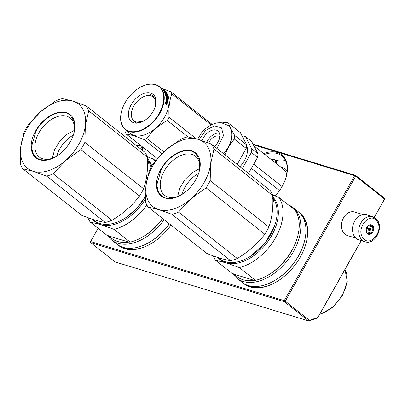 <?xml version="1.0" encoding="UTF-8"?>
<svg xmlns="http://www.w3.org/2000/svg" width="405" height="405" viewBox="0 0 405 405"><rect width="100%" height="100%" fill="white"/><g stroke="black" fill="none" stroke-linecap="round" stroke-linejoin="round"><path stroke-width="0.61" d="M317.692 317.92L317.874 317.399L309.46 320.299L308.757 321.008L284.356 301.73L90.705 242.651L115.106 261.929L308.757 321.008L317.692 317.92L361.255 240.61M374.352 217.369L384.75 198.809L384.563 199.042L355.681 176.226L355.555 175.37L252.968 144.069M355.555 175.37L384.441 198.187L384.75 198.809M317.874 317.399L361.159 240.58M374.266 217.318L384.563 199.042M309.46 320.299L285.267 301.188L355.681 176.226M285.267 301.188L284.563 301.264L284.356 301.73M98.086 228.273L90.604 241.552L90.705 242.651M90.604 241.552L284.254 300.637L284.563 301.264M143.492 147.688L142.13 150.108M284.254 300.637L354.664 175.674L355.367 175.603M354.664 175.674L253.322 144.757M275.218 195.949A32.395 20.518 -51.7 0 0 282.143 186.457A32.395 20.518 -51.7 0 0 286.406 176.023A32.395 20.518 -51.7 0 0 263.665 153.561M243.051 282.994A45.107 28.568 -51.7 0 0 274.15 283.146A45.107 28.568 -51.7 0 0 300.343 257.008A45.107 28.568 -51.7 0 0 306.276 242.479A45.107 28.568 -51.7 0 0 298.93 212.26M117.749 244.767A45.107 28.568 -51.7 0 0 148.848 244.919A45.107 28.568 -51.7 0 0 170.996 225.114M264.728 154.401A31.575 19.997 128.3 0 1 281.764 155.839A31.575 19.997 128.3 0 1 286.34 176.276M306.21 242.727A44.287 28.051 -51.7 0 0 302.489 216.574M248.073 285.459A44.287 28.051 -51.7 0 0 274.377 283.024M122.771 247.232A44.287 28.051 -51.7 0 0 149.075 244.797M355.813 238.089L347.394 235.523A12.302 9.239 -73 0 1 345.05 234.287A12.302 9.239 -73 0 1 343.511 217.855A12.302 9.239 -73 0 1 354.572 211.987L362.991 214.559M352.537 228.445A12.302 9.239 -73 0 1 354.593 221.236A12.302 9.239 -73 0 1 354.886 220.73M143.066 148.448A12.302 9.239 107 0 0 140.96 149.187M358.855 239.876A13.122 9.857 -73 0 1 354.709 236.834A13.122 9.857 107 0 1 354.542 221.348A13.122 9.857 107 0 1 366.515 214.777L372.727 216.67A13.122 9.857 -73 0 0 360.754 223.246A13.122 9.857 -73 0 0 360.921 238.727A13.122 9.857 -73 0 0 365.067 241.77L358.855 239.876M376.908 221.216C384.477 230.501 369.659 248.174 362.956 237.856C355.387 228.572 370.205 210.904 376.908 221.216M366.945 233.103A4.921 3.696 -73 0 1 367.563 226.284A4.921 3.696 -73 0 1 372.924 225.97A4.921 3.696 -73 0 1 372.301 232.794A4.921 3.696 -73 0 1 366.945 233.103M371.532 225.727L372.691 226.071L372.534 227.099A4.263 3.205 -73 0 1 372.797 229.291L373.228 230.501L372.205 231.275A4.263 3.205 -73 0 1 370.783 232.971L370.352 233.928L369.193 233.589A4.263 3.205 -73 0 1 368.277 233.488A4.263 3.205 -73 0 1 367.502 233.093L366.94 232.931L366.535 231.675A4.263 3.205 -73 0 1 366.5 231.706A4.263 3.205 107 0 1 366.242 229.534L366.834 227.544A4.263 3.205 107 0 1 368.256 225.848L369.279 225.074L369.846 225.236A4.263 3.205 107 0 1 370.762 225.332A4.263 3.205 107 0 1 371.532 225.727L369.902 225.231M372.534 227.099L368.302 225.808M372.797 229.291L368.55 227.995A4.263 3.205 -73 0 1 367.958 229.979L368.687 229.114L368.55 227.995M372.205 231.275L367.958 229.979M370.783 232.971L366.535 231.675M369.193 233.589L366.925 232.895M367.502 233.093L366.935 232.921M367.512 226.537A4.263 3.205 -73 0 1 366.247 230.673M373.228 230.501L368.687 229.114M370.352 233.928L366.92 232.88M139.943 148.382A13.122 9.857 -73 0 1 143.066 147.354M165.782 150.073L153.47 163.301A45.107 28.568 -51.7 0 0 151.303 166.885A45.107 28.568 -51.7 0 0 149.389 170.54L146.038 185.115A41.006 25.971 -51.7 0 1 152.452 166.536A41.006 25.971 -51.7 0 1 165.782 150.073L181.03 139.062A45.107 28.568 -51.7 0 1 187.697 136.849L198.146 139.345L211.425 144.089L270.155 190.487A45.107 28.568 -51.7 0 1 272.737 195.519C273.36 207.512 272.084 218.006 268.905 226.997L210.175 180.605A45.107 28.568 -51.7 0 1 206.094 187.844L190.902 198.804A41.006 25.971 -51.7 0 0 210.651 163.762L210.175 180.605M190.902 198.804L178.529 212.083A45.107 28.568 128.3 0 1 171.867 214.296L158.537 209.532A41.006 25.971 128.3 0 1 146.028 185.181L146.038 185.115M268.905 226.997A45.107 28.568 -51.7 0 1 266.991 230.658A45.107 28.568 128.3 0 1 264.824 234.242C257.539 243.82 248.351 251.9 237.259 258.481L178.529 212.083M264.824 234.242L206.094 187.844M210.651 163.762L210.656 163.691A41.006 25.971 -51.7 0 0 198.146 139.345M272.737 195.519L214.007 149.121L210.656 163.691M198.096 139.33A41.006 25.971 -51.7 0 0 165.842 150.022M190.846 198.855A41.006 25.971 128.3 0 1 158.588 209.547M195.742 179.744A27.555 17.45 -51.7 0 0 199.366 170.869A27.555 17.45 -51.7 0 0 188.214 150.275A27.555 17.45 -51.7 0 0 160.947 169.128A27.555 17.45 128.3 0 0 159.038 193.706A27.555 17.45 128.3 0 0 179.739 195.716A27.555 17.45 128.3 0 0 195.742 179.744M237.259 258.481A45.107 28.568 128.3 0 1 230.597 260.688L171.867 214.296M230.597 260.688C224.588 259.777 216.68 257.362 206.869 253.449L148.139 207.056A45.107 28.568 128.3 0 1 145.552 202.024L146.028 185.181M214.007 149.121A45.107 28.568 -51.7 0 0 211.425 144.089M158.537 209.532L148.139 207.056M199.138 171.71A24.867 15.749 -51.7 0 0 195.392 156.214A24.867 15.749 -51.7 0 0 164.278 170.935A24.867 15.749 128.3 0 0 164.562 195.24A24.867 15.749 128.3 0 0 180.503 195.296M247.02 258.294A40.267 25.505 128.3 0 0 247.111 258.243A40.267 25.505 128.3 0 0 270.494 234.91A40.267 25.505 -51.7 0 0 275.795 221.94L275.845 221.737A40.596 25.712 -51.7 0 1 270.505 234.814A40.596 25.712 128.3 0 1 246.928 258.339A40.596 25.712 128.3 0 1 219.707 258.851L218.042 257.534M272.879 200.728L273.942 201.574L273.102 200.612A40.596 25.712 -51.7 0 0 272.874 200.075M272.869 199.969A40.596 25.712 -51.7 0 1 273.152 200.622L273.912 201.482A40.596 25.712 -51.7 0 0 273 199.462L272.864 199.579M273 199.462L273.795 200.303L272.58 198.718M275.845 221.737A40.596 25.712 -51.7 0 0 272.828 197.954M198.652 173.269A24.867 15.749 -51.7 0 0 184.958 187.277A24.867 15.749 128.3 0 0 181.911 194.466M273.289 200.779A40.267 25.505 -51.7 0 0 272.869 199.888M274.514 226.132L265.169 243.03L250.892 256.031M272.524 194.947L278.848 197.356A45.107 28.568 -51.7 0 1 275.683 237.527A45.107 28.568 -51.7 0 1 239.294 267.558L225.99 262.805A41.006 25.971 -51.7 0 0 268.105 241.193A41.006 25.971 -51.7 0 0 272.798 196.982M213.192 255.859A45.107 28.568 128.3 0 0 215.566 260.319L225.99 262.805A41.006 25.971 128.3 0 1 217.895 257.484M239.294 267.558L255.484 280.351L254.122 280.321L234.708 274.398L231.756 273.112L215.566 260.319M255.484 280.351A45.107 28.568 -51.7 0 0 265.685 276.458A45.107 28.568 -51.7 0 0 297.812 235.791A45.107 28.568 -51.7 0 0 295.042 210.149L278.848 197.356M254.122 280.321A43.796 27.737 128.3 0 1 243.071 279.749A43.796 27.737 128.3 0 1 234.708 274.398M265.685 276.458L266.414 276.073A43.796 27.737 -51.7 0 0 297.604 236.591L297.812 235.791M272.403 281.769A45.107 28.568 -51.7 0 0 304.535 241.102L304.393 241.648A44.201 27.996 -51.7 0 1 272.909 281.505L272.403 281.769A45.107 28.568 -51.7 0 1 248.366 285.55A45.107 28.568 128.3 0 1 242.16 282.336L237.031 278.281A45.107 28.568 128.3 0 0 243.233 281.5A45.107 28.568 -51.7 0 0 290.628 256.183A45.107 28.568 -51.7 0 0 292.952 207.497A45.107 28.568 -51.7 0 0 288.294 204.819M237.031 278.281A45.107 28.568 128.3 0 1 232.824 273.583M304.535 241.102A45.107 28.568 -51.7 0 0 298.08 211.547L292.952 207.497M179.825 195.671L172.181 198.293L165.336 197.923L161.585 195.98L158.087 191.317L156.821 184.822L161.271 169.305C168.07 156.75 182.64 148.068 191.666 151.202L195.423 153.146L199.761 160.471L199.346 170.951M177.608 196.501L179.901 187.95L184.908 179.623L191.848 172.824L199.635 168.612M40.48 111.841L28.163 125.074A45.107 28.568 -51.7 0 0 26.001 128.653A45.107 28.568 -51.7 0 0 24.087 132.314L20.736 146.883A41.006 25.971 -51.7 0 1 27.15 128.309A41.006 25.971 -51.7 0 1 40.48 111.841L55.728 100.83A45.107 28.568 -51.7 0 1 62.39 98.623L72.844 101.113L86.118 105.862L144.848 152.26A45.107 28.568 -51.7 0 1 147.435 157.287C148.058 169.285 146.777 179.779 143.603 188.77L84.868 142.373A45.107 28.568 -51.7 0 1 80.792 149.612L65.6 160.572A41.006 25.971 -51.7 0 0 85.344 125.53L84.868 142.373M65.6 160.572L53.227 173.856A45.107 28.568 128.3 0 1 46.565 176.064L33.235 171.3A41.006 25.971 128.3 0 1 20.726 146.949L20.736 146.883M143.603 188.77A45.107 28.568 -51.7 0 1 141.684 192.426A45.107 28.568 128.3 0 1 139.523 196.01C132.232 205.593 123.044 213.673 111.957 220.249L53.227 173.856M139.523 196.01L80.792 149.612M85.344 125.53L85.354 125.464A41.006 25.971 -51.7 0 0 72.844 101.113M147.435 157.287L88.705 110.894L85.354 125.464M72.794 101.098A41.006 25.971 -51.7 0 0 40.535 111.79M65.544 160.623A41.006 25.971 128.3 0 1 33.286 171.315M70.44 141.517A27.555 17.45 -51.7 0 0 74.064 132.637A27.555 17.45 -51.7 0 0 62.912 112.043A27.555 17.45 -51.7 0 0 35.64 130.901A27.555 17.45 128.3 0 0 33.731 155.474A27.555 17.45 128.3 0 0 54.437 157.484A27.555 17.45 128.3 0 0 70.44 141.517M111.957 220.249A45.107 28.568 128.3 0 1 105.295 222.461L46.565 176.064M105.295 222.461C99.286 221.55 91.378 219.135 81.567 215.222L22.837 168.824A45.107 28.568 128.3 0 1 20.25 163.792L20.726 146.949M88.705 110.894A45.107 28.568 -51.7 0 0 86.118 105.862M33.235 171.3L22.837 168.824M73.837 133.483A24.867 15.749 -51.7 0 0 70.085 117.987A24.867 15.749 -51.7 0 0 38.971 132.708A24.867 15.749 128.3 0 0 39.26 157.008A24.867 15.749 128.3 0 0 55.202 157.069M145.41 196.207A40.596 25.712 -51.7 0 1 145.203 196.587A40.596 25.712 128.3 0 1 121.627 220.112A40.596 25.712 128.3 0 1 94.405 220.619L92.74 219.302M147.547 160.588L147.85 160.826L147.541 160.405M147.577 162.501L148.64 163.342L147.795 162.38A40.596 25.712 -51.7 0 0 147.567 161.843M147.567 161.742A40.596 25.712 -51.7 0 1 147.85 162.395L148.605 163.256A40.596 25.712 -51.7 0 0 147.698 161.231L147.562 161.352M147.698 161.231L148.493 162.076L147.278 160.491M151.075 167.29A40.596 25.712 -51.7 0 0 147.526 159.727M73.351 135.042A24.867 15.749 -51.7 0 0 59.657 149.045A24.867 15.749 128.3 0 0 56.604 156.234M145.41 196.288A40.267 25.505 -51.7 0 1 145.192 196.678A40.267 25.505 128.3 0 1 121.809 220.016A40.267 25.505 128.3 0 1 121.718 220.062M147.987 162.552A40.267 25.505 -51.7 0 0 147.567 161.661M145.41 196.46L136.682 208.519L125.591 217.799M146.838 204.93A45.107 28.568 -51.7 0 1 113.987 229.331L100.688 224.572A41.006 25.971 -51.7 0 0 145.441 198.936M151.789 166.035A41.006 25.971 -51.7 0 0 147.496 158.75M87.89 217.632A45.107 28.568 128.3 0 0 90.259 222.092L100.688 224.572A41.006 25.971 128.3 0 1 92.588 219.257M154.943 161.433A45.107 28.568 -51.7 0 0 153.546 159.13L155.535 160.699M147.223 156.72L153.546 159.13M113.987 229.331L130.182 242.119L128.82 242.094L109.406 236.171L106.454 234.88L90.259 222.092M130.182 242.119A45.107 28.568 -51.7 0 0 140.378 238.231A45.107 28.568 -51.7 0 0 162.532 218.427M128.82 242.094A43.796 27.737 128.3 0 1 117.769 241.517A43.796 27.737 128.3 0 1 109.406 236.171M140.378 238.231L141.112 237.846A43.796 27.737 -51.7 0 0 162.673 218.538M169.351 223.813A44.201 27.996 -51.7 0 1 147.602 243.278L147.101 243.542A45.107 28.568 -51.7 0 1 123.059 247.323A45.107 28.568 128.3 0 1 116.858 244.104L111.729 240.054A45.107 28.568 128.3 0 0 117.931 243.268A45.107 28.568 -51.7 0 0 164.126 219.682M111.729 240.054A45.107 28.568 128.3 0 1 107.522 235.351M147.101 243.542A45.107 28.568 -51.7 0 0 169.255 223.737M54.518 157.439L46.879 160.061L40.034 159.697L36.283 157.748L32.785 153.085L31.519 146.595L35.969 131.078C42.763 118.518 57.338 109.841 66.364 112.97L70.116 114.919L74.459 122.244L74.039 132.724M52.301 158.269L54.594 149.718L59.606 141.391L66.547 134.592L74.333 130.385M275.491 162.901A4.921 3.119 -51.7 0 0 274.757 159.798A4.921 3.119 -51.7 0 0 272.211 159.535A4.921 3.119 128.3 0 0 271.568 159.803M285.505 160.567A31.165 19.739 -51.7 0 0 275.805 160.623M279.531 190.598L251.368 168.348M282.083 186.568L253.727 164.167M251.809 148.959L257.985 153.834A24.437 15.481 128.3 0 1 257.555 157.378L251.378 152.498A24.437 15.481 -51.7 0 0 251.809 148.959L245.491 136.652A24.437 15.481 -51.7 0 0 242.818 135.837L242.114 136.07M257.555 157.378L248.523 173.401M251.378 152.498L242.352 168.52M257.985 153.834L251.662 141.532L245.491 136.652M239.978 166.647A18.944 11.998 128.3 0 0 247.339 152.138A18.944 11.998 -51.7 0 0 246.594 145.491M222.472 122.882L225.696 122.31A24.437 15.481 -51.7 0 1 228.364 123.125L240.312 132.562L246.63 144.863A24.437 15.481 128.3 0 1 246.199 148.407L237.173 164.43M223.656 153.753A22.143 14.023 128.3 0 0 228.46 147.192A22.143 14.023 128.3 0 0 231.928 137.143A22.143 14.023 -51.7 0 0 230.723 128.643L234.687 135.432A24.437 15.481 -51.7 0 1 234.546 137.179A24.437 15.481 128.3 0 1 234.257 138.971L228.46 147.192L224.957 154.781M234.257 138.971L246.199 148.407M234.687 135.432L246.63 144.863M228.364 123.125L230.723 128.643A22.143 14.023 -51.7 0 0 228.207 125.55A22.143 14.023 -51.7 0 0 228.106 125.474M214.488 146.514A11.482 7.27 128.3 0 0 219.743 136.936A11.482 7.27 -51.7 0 0 217.814 130.926A11.482 7.27 -51.7 0 0 209.263 131.559A11.482 7.27 -51.7 0 0 202.161 140.646M219.358 133.068A11.482 7.27 -51.7 0 0 206.722 142.282M219.773 136.657A8.201 5.194 -51.7 0 0 219.763 136.647A8.201 5.194 -51.7 0 0 208.772 143.056M187.981 136.895L167.23 120.503A31.165 19.739 -51.7 0 0 168.176 118.898A31.165 19.739 128.3 0 0 169.052 117.268C168.48 108.297 169.427 100.526 171.892 93.95A31.165 19.739 128.3 0 0 170.738 91.707L161.884 88.457M143.704 121.034A15.304 9.695 -51.7 0 1 134.004 120.943A15.304 9.695 -51.7 0 1 133.827 105.989A15.304 9.695 128.3 0 1 152.979 96.927A15.304 9.695 128.3 0 1 155.312 106.343M131.25 104.586A17.385 11.011 -51.7 0 0 130.046 120.093A17.385 11.011 -51.7 0 0 143.107 121.363A17.385 11.011 -51.7 0 0 153.201 111.284A17.385 11.011 -51.7 0 0 155.49 105.685A17.385 11.011 -51.7 0 0 148.453 92.694A17.385 11.011 -51.7 0 0 131.25 104.586M121.515 111.451A27.145 17.192 -51.7 0 1 125.089 102.708A27.145 17.192 128.3 0 1 140.849 86.974A27.145 17.192 128.3 0 1 161.246 88.958A27.145 17.192 128.3 0 1 159.362 113.167A27.145 17.192 -51.7 0 1 132.501 131.741A27.145 17.192 -51.7 0 1 121.515 111.451L121.465 111.648A27.474 17.4 -51.7 0 0 125.393 129.651A27.474 17.4 -51.7 0 0 159.773 113.385A27.474 17.4 128.3 0 0 159.454 86.538A27.474 17.4 128.3 0 0 141.036 86.878A27.474 17.4 128.3 0 0 140.94 86.928M124.998 129.322L125.11 131.833A31.165 19.739 -51.7 0 0 126.264 134.08C130.602 134.668 136.46 136.455 143.836 139.441A31.165 19.739 -51.7 0 0 146.812 138.454C152.098 131.271 158.907 125.287 167.23 120.503M157.312 158.608L126.264 134.08M161.899 153.708L143.836 139.441M163.797 151.875L146.812 138.454M212.058 124.35L170.738 91.707M159.454 86.538L164.238 90.315A27.474 17.4 128.3 0 1 164.552 117.161A27.474 17.4 -51.7 0 1 130.177 133.427L125.393 129.651M211.005 124.851L171.892 93.95M196.309 138.799L169.052 117.268M166.43 100.602L167.042 101.088L167.341 102.116M167.28 102.004A27.474 17.4 128.3 0 1 166.936 104.784L166.415 103.786A27.474 17.4 128.3 0 0 166.698 101.037L166.04 99.974L167.305 100.977L167.857 102.986L167.28 102.004L167.017 102.106A27.145 17.192 128.3 0 1 166.754 104.424M167.305 100.977L167.042 101.088M166.415 99.392L166.151 99.519A27.145 17.192 128.3 0 0 166.096 98.314L166.359 98.172A27.474 17.4 128.3 0 1 166.415 99.392L166.784 99.762A27.474 17.4 128.3 0 0 166.738 98.653L167.108 98.947A27.474 17.4 128.3 0 1 167.149 100.055L168.009 100.729L168.009 101.22L166.045 99.463A27.474 17.4 128.3 0 0 165.853 96.623L167.407 97.62A27.474 17.4 128.3 0 0 167.169 96.39L166.683 96.005A27.474 17.4 128.3 0 1 166.845 96.805L165.741 95.929A27.474 17.4 128.3 0 0 164.577 92.213L164.946 92.502A27.474 17.4 128.3 0 1 165.306 93.347L165.696 93.702A27.474 17.4 128.3 0 0 165.397 92.983L165.766 93.272A27.474 17.4 128.3 0 1 166.065 93.99L166.531 94.314A27.474 17.4 128.3 0 0 166.05 93.226L164.425 91.905A27.474 17.4 128.3 0 0 163.848 90.877L164.764 91.753M164.212 91.5L164.597 91.91M165.615 92.38L164.784 91.783M165.483 92.502L165.772 92.791M165.716 92.279A27.474 17.4 128.3 0 1 165.939 92.634L165.235 92.082L165.27 92.573M165.235 92.082L164.946 92.32M165.377 92.477L166.313 93.312A27.474 17.4 128.3 0 1 167.017 94.922L165.483 93.833L165.392 94.411M166.47 94.36A27.145 17.192 128.3 0 1 166.622 94.735M165.402 94.451L165.701 94.684M165.62 94.238L167.214 95.499L167.007 95.651M167.214 95.499L167.336 95.914L165.746 94.654L165.503 94.826M165.589 95.18A27.145 17.192 128.3 0 1 165.787 96.051L166.374 96.203M165.746 94.654A27.474 17.4 128.3 0 1 166.045 95.884L165.863 96.167M166.07 95.95A27.145 17.192 128.3 0 1 166.156 96.344M166.237 95.403L166.232 95.388A27.474 17.4 128.3 0 1 166.415 96.177L166.045 95.884M166.303 95.681L166.683 95.98M166.344 95.332L167.26 96.056L167.022 96.218M167.26 96.056L167.204 96.532A27.145 17.192 128.3 0 1 167.528 98.111M167.817 98.172L167.817 98.172A27.474 17.4 128.3 0 0 167.457 96.355M166.794 98.435L167.052 98.288A27.474 17.4 128.3 0 0 166.987 97.686L166.728 97.838A27.145 17.192 128.3 0 1 166.794 98.435L167.69 99.569M167.052 98.288L167.913 98.967L167.65 99.114M167.913 98.967L167.953 99.433L166.359 98.172M166.784 99.762L166.521 99.888A27.145 17.192 128.3 0 0 166.516 99.554M166.759 99.012L166.85 99.083A27.145 17.192 128.3 0 1 166.89 100.177L167.746 100.855L167.746 101.336M167.108 98.947L166.85 99.083M167.361 97.651L167.149 97.777A27.145 17.192 128.3 0 0 167.093 97.438M166.683 96.005L166.425 96.177A27.145 17.192 128.3 0 1 166.546 96.724M165.493 93.864L165.453 93.894A27.145 17.192 128.3 0 0 165.245 93.393M165.64 93.747A27.145 17.192 128.3 0 1 165.766 94.056M166.688 98A27.474 17.4 128.3 0 0 166.617 97.392L165.999 97.327L166.116 97.899L166.425 98.142L166.688 98L166.379 97.757A27.145 17.192 128.3 0 1 166.425 98.142M166.258 97.175L166.05 97.777M164.379 91.434A27.474 17.4 128.3 0 1 164.638 91.895L165.007 92.188A27.474 17.4 128.3 0 0 164.714 91.667L164.248 91.56M165.159 93.666L165.453 93.894M165.858 96.547L166.592 96.967M165.883 96.841L166.263 97.139M166.622 97.423L166.966 97.696M166.151 99.519L166.521 99.888M167.002 96.233L167.204 96.532M165.286 94.066L165.564 94.284M165.306 92.543L165.706 92.856M163.519 90.224L163.848 90.69L163.488 90.254M163.752 90.983L163.848 90.69M166.987 97.686L167.685 98.243M165.807 102.799A27.474 17.4 128.3 0 0 166.035 100.086L166.627 101.037A27.474 17.4 128.3 0 1 166.333 103.791L166.916 104.9L165.64 103.893L165.245 101.782L165.807 102.799L165.549 102.88A27.145 17.192 128.3 0 0 165.605 102.435M166.627 101.037L166.364 101.144A27.145 17.192 128.3 0 1 166.08 103.862L166.42 104.51M165.777 100.197L166.364 101.144M166.333 103.791L166.08 103.862M163.828 90.553L163.453 90.234L163.807 90.573M150.751 94.532L152.989 95.691L155.555 99.944L155.398 106.029M143.426 121.191L135.042 122.406M136.267 145.476L140.14 145.709A13.122 9.857 107 0 0 136.348 145.542M319.768 314.234A29.524 18.701 -51.7 0 0 342.296 294.916A29.524 18.701 -51.7 0 0 344.954 269.543M274.757 159.798L276.124 160.876A4.921 3.119 128.3 0 1 276.858 163.984M287.196 171.057A23.455 14.853 -51.7 0 0 280.538 166.89M286.806 174.109A22.143 14.023 -51.7 0 0 283.586 169.295L253.869 145.82M223.459 153.596A22.143 14.023 -51.7 0 0 231.731 136.986A22.143 14.023 -51.7 0 0 228.01 125.393L221.14 122.685L216.478 122.933L211.253 124.73L204.97 129.079L201.569 132.749L197.65 139.193M216.903 148.422L223.494 135.695L221.52 127.894L214.392 125.828L205.507 130.481L199.093 139.639M372.727 216.67L377.202 219.935C383.915 228.152 374.782 245.288 365.067 241.77M140.14 145.709L141.512 146.129M319.57 314.584L332.318 307.704L342.534 295.442L347.257 281.374L344.979 269.492M276.124 160.876L276.979 164.081"/></g></svg>

